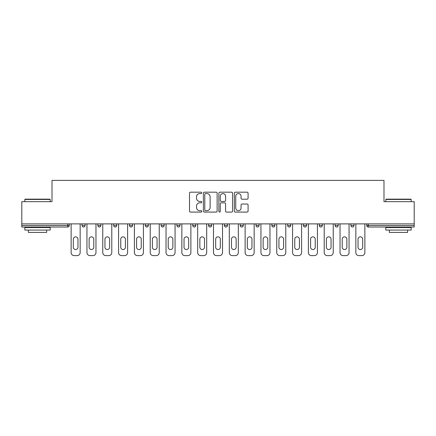 <?xml version="1.0" encoding="UTF-8"?>
<svg xmlns="http://www.w3.org/2000/svg" width="436" height="436" viewBox="0 0 436 436"><rect width="100%" height="100%" fill="white"/><g stroke="black" fill="none" stroke-linecap="round" stroke-linejoin="round"><path stroke-width="0.65" d="M201.775 192.875A0.698 0.698 0 0 0 201.083 192.178L190.505 192.178A0.997 0.997 0 0 0 189.513 193.175L189.513 211.089A0.997 0.997 0 0 0 190.505 212.087L201.083 212.087A0.698 0.698 0 0 0 201.775 211.389A0.698 0.698 0 0 0 201.083 210.692L199.71 210.692A3.183 3.183 0 0 1 196.527 207.509L196.527 206.015A3.183 3.183 0 0 1 199.71 202.827L201.083 202.827A0.698 0.698 0 0 0 201.775 202.13A0.698 0.698 0 0 0 201.083 201.437L199.71 201.437A3.183 3.183 0 0 1 196.527 198.249L196.527 196.756A3.183 3.183 0 0 1 199.71 193.573L201.083 193.573A0.698 0.698 0 0 0 201.775 192.875M247.087 199.198A0.997 0.997 0 0 0 248.084 198.2L248.084 193.175A0.997 0.997 0 0 0 247.087 192.178L235.342 192.178A0.997 0.997 0 0 0 234.345 193.175L234.345 211.089A0.997 0.997 0 0 0 235.342 212.087L247.087 212.087A0.997 0.997 0 0 0 248.084 211.089L248.084 205.018A0.997 0.997 0 0 0 247.087 204.021L242.062 204.021A0.997 0.997 0 0 0 241.064 205.018L241.064 208.026A2.665 2.665 0 0 1 238.405 210.692A2.665 2.665 0 0 1 235.74 208.026L235.74 196.233A2.665 2.665 0 0 1 238.405 193.573A2.665 2.665 0 0 1 241.064 196.233L241.064 198.2A0.997 0.997 0 0 0 242.062 199.198L247.087 199.198M21.8 223.881L21.8 201.677L52.015 201.677L52.015 180.384L383.985 180.384L383.985 201.677L414.2 201.677L414.2 223.881L21.8 223.881L21.8 225.505L67.733 225.505L67.733 223.881M217.128 193.175A0.997 0.997 0 0 0 216.136 192.178L204.391 192.178A0.997 0.997 0 0 0 203.394 193.175L203.394 211.089A0.997 0.997 0 0 0 204.391 212.087L216.136 212.087A0.997 0.997 0 0 0 217.128 211.089L217.128 193.175M219.864 192.178L231.609 192.178A0.997 0.997 0 0 1 232.606 193.175L232.606 211.089A0.997 0.997 0 0 1 231.609 212.087L226.584 212.087A0.997 0.997 0 0 1 225.586 211.089L225.586 203.825A0.997 0.997 0 0 0 224.595 202.827L221.259 202.827A0.997 0.997 0 0 0 220.262 203.825L220.262 211.389A0.698 0.698 0 0 1 219.57 212.087A0.698 0.698 0 0 1 218.872 211.389L218.872 193.175A0.997 0.997 0 0 1 219.864 192.178M67.733 227.025A1.521 1.521 0 0 0 69.253 225.505L67.733 225.505L67.733 227.025A1.521 1.521 0 0 0 69.253 225.505L69.253 223.881L69.253 225.505A1.521 1.521 0 0 1 67.733 227.025L21.8 227.025L21.8 225.505M414.2 223.881L414.2 227.025L368.267 227.025A1.521 1.521 0 0 1 366.747 225.505L366.747 223.881M82.028 223.881L82.028 225.505L82.028 223.881M83.549 227.025A1.521 1.521 0 0 1 82.028 225.505A1.521 1.521 0 0 0 83.549 227.025A1.521 1.521 0 0 0 85.069 225.505L85.069 223.881L85.069 225.505A1.521 1.521 0 0 1 83.549 227.025A1.521 1.521 0 0 1 82.028 225.505L85.069 225.505A1.521 1.521 0 0 1 83.549 227.025M97.844 223.881L97.844 225.505L97.844 223.881M100.89 223.881L100.89 225.505L100.89 223.881M113.665 223.881L113.665 225.505L113.665 223.881M116.706 223.881L116.706 225.505A1.521 1.521 0 0 1 115.186 227.025A1.521 1.521 0 0 1 113.665 225.505A1.521 1.521 0 0 0 115.186 227.025A1.521 1.521 0 0 0 116.706 225.505A1.521 1.521 0 0 1 115.186 227.025A1.521 1.521 0 0 1 113.665 225.505L116.706 225.505M129.481 223.881L129.481 225.505L129.481 223.881M132.522 223.881L132.522 225.505L132.522 223.881M145.297 223.881L145.297 225.505L145.297 223.881M148.344 223.881L148.344 225.505L148.344 223.881M164.159 223.881L164.159 225.505L161.118 225.505A1.521 1.521 0 0 0 162.639 227.025A1.521 1.521 0 0 1 161.118 225.505L161.118 223.881M176.934 223.881L176.934 225.505L176.934 223.881M179.975 223.881L179.975 225.505L179.975 223.881M192.75 223.881L192.75 225.505L192.75 223.881M195.797 223.881L195.797 225.505L195.797 223.881M208.572 223.881L208.572 225.505L208.572 223.881M211.613 223.881L211.613 225.505A1.521 1.521 0 0 1 210.092 227.025A1.521 1.521 0 0 1 208.572 225.505A1.521 1.521 0 0 0 210.092 227.025A1.521 1.521 0 0 1 208.572 225.505L211.613 225.505A1.521 1.521 0 0 1 210.092 227.025M224.387 223.881L224.387 225.505L224.387 223.881M227.429 223.881L227.429 225.505L227.429 223.881M240.203 223.881L240.203 225.505L240.203 223.881M243.25 223.881L243.25 225.505A1.521 1.521 0 0 1 241.724 227.025A1.521 1.521 0 0 1 240.203 225.505L243.25 225.505A1.521 1.521 0 0 1 241.724 227.025A1.521 1.521 0 0 0 243.25 225.505M256.025 223.881L256.025 225.505L256.025 223.881M259.066 223.881L259.066 225.505L259.066 223.881M271.841 223.881L271.841 225.505L271.841 223.881M274.882 223.881L274.882 225.505L274.882 223.881M290.703 223.881L290.703 225.505A1.521 1.521 0 0 1 289.177 227.025A1.521 1.521 0 0 1 287.656 225.505L287.656 223.881M306.519 223.881L306.519 225.505A1.521 1.521 0 0 1 304.998 227.025A1.521 1.521 0 0 1 303.478 225.505L303.478 223.881M322.335 223.881L322.335 225.505A1.521 1.521 0 0 1 320.814 227.025A1.521 1.521 0 0 1 319.294 225.505L319.294 223.881M338.156 223.881L338.156 225.505A1.521 1.521 0 0 1 336.63 227.025A1.521 1.521 0 0 1 335.11 225.505L335.11 223.881M352.452 227.025A1.521 1.521 0 0 0 353.972 225.505L353.972 223.881L353.972 225.505A1.521 1.521 0 0 1 352.452 227.025A1.521 1.521 0 0 1 350.931 225.505L350.931 223.881M99.37 227.025A1.521 1.521 0 0 1 97.844 225.505A1.521 1.521 0 0 0 99.37 227.025A1.521 1.521 0 0 0 100.89 225.505A1.521 1.521 0 0 1 99.37 227.025A1.521 1.521 0 0 1 97.844 225.505L100.89 225.505A1.521 1.521 0 0 1 99.37 227.025M131.002 227.025A1.521 1.521 0 0 1 129.481 225.505A1.521 1.521 0 0 0 131.002 227.025A1.521 1.521 0 0 0 132.522 225.505A1.521 1.521 0 0 1 131.002 227.025A1.521 1.521 0 0 1 129.481 225.505L132.522 225.505A1.521 1.521 0 0 1 131.002 227.025M146.823 227.025A1.521 1.521 0 0 1 145.297 225.505A1.521 1.521 0 0 0 146.823 227.025A1.521 1.521 0 0 0 148.344 225.505A1.521 1.521 0 0 1 146.823 227.025A1.521 1.521 0 0 1 145.297 225.505L148.344 225.505A1.521 1.521 0 0 1 146.823 227.025M162.639 227.025A1.521 1.521 0 0 0 164.159 225.505A1.521 1.521 0 0 1 162.639 227.025A1.521 1.521 0 0 1 161.118 225.505M178.455 227.025A1.521 1.521 0 0 1 176.934 225.505A1.521 1.521 0 0 0 178.455 227.025A1.521 1.521 0 0 0 179.975 225.505A1.521 1.521 0 0 1 178.455 227.025A1.521 1.521 0 0 1 176.934 225.505L179.975 225.505A1.521 1.521 0 0 1 178.455 227.025M194.276 227.025A1.521 1.521 0 0 1 192.75 225.505L195.797 225.505A1.521 1.521 0 0 1 194.276 227.025A1.521 1.521 0 0 0 195.797 225.505M225.908 227.025A1.521 1.521 0 0 1 224.387 225.505A1.521 1.521 0 0 0 225.908 227.025A1.521 1.521 0 0 0 227.429 225.505A1.521 1.521 0 0 1 225.908 227.025A1.521 1.521 0 0 1 224.387 225.505L227.429 225.505A1.521 1.521 0 0 1 225.908 227.025M257.545 227.025A1.521 1.521 0 0 1 256.025 225.505L259.066 225.505A1.521 1.521 0 0 1 257.545 227.025A1.521 1.521 0 0 0 259.066 225.505M273.361 227.025A1.521 1.521 0 0 1 271.841 225.505A1.521 1.521 0 0 0 273.361 227.025A1.521 1.521 0 0 0 274.882 225.505A1.521 1.521 0 0 1 273.361 227.025A1.521 1.521 0 0 1 271.841 225.505L274.882 225.505A1.521 1.521 0 0 1 273.361 227.025M205.487 193.573A0.698 0.698 0 0 0 204.789 194.271L204.789 209.994A0.698 0.698 0 0 0 205.487 210.692L206.926 210.692A3.183 3.183 0 0 0 210.114 207.509L210.114 196.756A3.183 3.183 0 0 0 206.926 193.573L205.487 193.573M225.586 196.282A2.665 2.665 0 0 0 222.927 193.622A2.665 2.665 0 0 0 220.262 196.282L220.262 200.44A0.997 0.997 0 0 0 221.259 201.437L224.595 201.437A0.997 0.997 0 0 0 225.586 200.44L225.586 196.282M77.973 239.19A2.333 2.333 0 0 0 75.641 236.857A2.333 2.333 0 0 0 73.308 239.19A2.333 2.333 0 0 1 75.641 236.857A2.333 2.333 0 0 1 77.973 239.19L77.973 247.201A2.333 2.333 0 0 1 75.641 249.534A2.333 2.333 0 0 1 73.308 247.201A2.333 2.333 0 0 0 75.641 249.534A2.333 2.333 0 0 0 77.973 247.201M71.128 223.881L71.128 252.575L71.128 223.881M74.169 255.616L77.112 255.616L74.169 255.616A3.041 3.041 0 0 1 71.128 252.575M80.153 223.881L80.153 252.575L80.153 223.881M73.308 247.201L73.308 239.19M77.112 255.616A3.041 3.041 0 0 0 80.153 252.575M24.841 199.443L25.146 199.143L49.884 199.143L50.189 199.443L24.841 199.443L24.841 201.677M50.189 230.066L24.841 230.066L24.841 227.532L50.189 227.532L50.189 230.066M46.641 230.066L46.641 232.399L28.389 232.399L28.389 230.066M385.811 199.443L386.116 199.143L410.854 199.143L411.159 199.443L385.811 199.443L385.811 201.677M411.159 230.066L385.811 230.066L385.811 227.532L411.159 227.532L411.159 230.066M407.611 230.066L407.611 232.399L389.359 232.399L389.359 230.066M93.789 239.19A2.333 2.333 0 0 0 91.456 236.857A2.333 2.333 0 0 0 89.124 239.19A2.333 2.333 0 0 1 91.456 236.857A2.333 2.333 0 0 1 93.789 239.19L93.789 247.201A2.333 2.333 0 0 1 91.456 249.534A2.333 2.333 0 0 1 89.124 247.201A2.333 2.333 0 0 0 91.456 249.534A2.333 2.333 0 0 0 93.789 247.201M86.944 223.881L86.944 252.575L86.944 223.881M89.99 255.616L92.928 255.616L89.99 255.616A3.041 3.041 0 0 1 86.944 252.575M95.969 223.881L95.969 252.575L95.969 223.881M109.61 239.19A2.333 2.333 0 0 0 107.278 236.857A2.333 2.333 0 0 0 104.945 239.19A2.333 2.333 0 0 1 107.278 236.857A2.333 2.333 0 0 1 109.61 239.19L109.61 247.201A2.333 2.333 0 0 1 107.278 249.534A2.333 2.333 0 0 1 104.945 247.201A2.333 2.333 0 0 0 107.278 249.534A2.333 2.333 0 0 0 109.61 247.201M102.765 223.881L102.765 252.575L102.765 223.881M105.806 255.616L108.744 255.616L105.806 255.616A3.041 3.041 0 0 1 102.765 252.575M111.79 223.881L111.79 252.575L111.79 223.881M125.426 239.19A2.333 2.333 0 0 0 123.094 236.857A2.333 2.333 0 0 0 120.761 239.19A2.333 2.333 0 0 1 123.094 236.857A2.333 2.333 0 0 1 125.426 239.19L125.426 247.201A2.333 2.333 0 0 1 123.094 249.534A2.333 2.333 0 0 1 120.761 247.201A2.333 2.333 0 0 0 123.094 249.534A2.333 2.333 0 0 0 125.426 247.201M118.581 223.881L118.581 252.575L118.581 223.881M121.622 255.616L124.565 255.616L121.622 255.616A3.041 3.041 0 0 1 118.581 252.575M127.606 223.881L127.606 252.575L127.606 223.881M141.242 239.19A2.333 2.333 0 0 0 138.91 236.857A2.333 2.333 0 0 0 136.577 239.19A2.333 2.333 0 0 1 138.91 236.857A2.333 2.333 0 0 1 141.242 239.19L141.242 247.201A2.333 2.333 0 0 1 138.91 249.534A2.333 2.333 0 0 1 136.577 247.201A2.333 2.333 0 0 0 138.91 249.534A2.333 2.333 0 0 0 141.242 247.201M134.397 223.881L134.397 252.575L134.397 223.881M137.444 255.616L140.381 255.616L137.444 255.616A3.041 3.041 0 0 1 134.397 252.575M143.422 223.881L143.422 252.575L143.422 223.881M157.064 239.19A2.333 2.333 0 0 0 154.731 236.857A2.333 2.333 0 0 0 152.398 239.19A2.333 2.333 0 0 1 154.731 236.857A2.333 2.333 0 0 1 157.064 239.19L157.064 247.201A2.333 2.333 0 0 1 154.731 249.534A2.333 2.333 0 0 1 152.398 247.201A2.333 2.333 0 0 0 154.731 249.534A2.333 2.333 0 0 0 157.064 247.201M150.218 223.881L150.218 252.575L150.218 223.881M153.259 255.616L156.197 255.616L153.259 255.616A3.041 3.041 0 0 1 150.218 252.575M159.244 223.881L159.244 252.575L159.244 223.881M89.124 247.201L89.124 239.19M92.928 255.616A3.041 3.041 0 0 0 95.969 252.575M104.945 247.201L104.945 239.19M108.744 255.616A3.041 3.041 0 0 0 111.79 252.575M120.761 247.201L120.761 239.19M124.565 255.616A3.041 3.041 0 0 0 127.606 252.575M136.577 247.201L136.577 239.19M140.381 255.616A3.041 3.041 0 0 0 143.422 252.575M152.398 247.201L152.398 239.19M156.197 255.616A3.041 3.041 0 0 0 159.244 252.575M172.879 239.19A2.333 2.333 0 0 0 170.547 236.857A2.333 2.333 0 0 0 168.214 239.19A2.333 2.333 0 0 1 170.547 236.857A2.333 2.333 0 0 1 172.879 239.19L172.879 247.201A2.333 2.333 0 0 1 170.547 249.534A2.333 2.333 0 0 1 168.214 247.201A2.333 2.333 0 0 0 170.547 249.534A2.333 2.333 0 0 0 172.879 247.201M166.034 223.881L166.034 252.575L166.034 223.881M169.075 255.616L172.018 255.616L169.075 255.616A3.041 3.041 0 0 1 166.034 252.575M175.059 223.881L175.059 252.575L175.059 223.881M168.214 247.201L168.214 239.19M172.018 255.616A3.041 3.041 0 0 0 175.059 252.575M188.695 239.19A2.333 2.333 0 0 0 186.363 236.857A2.333 2.333 0 0 0 184.03 239.19A2.333 2.333 0 0 1 186.363 236.857A2.333 2.333 0 0 1 188.695 239.19L188.695 247.201A2.333 2.333 0 0 1 186.363 249.534A2.333 2.333 0 0 1 184.03 247.201A2.333 2.333 0 0 0 186.363 249.534A2.333 2.333 0 0 0 188.695 247.201M181.85 223.881L181.85 252.575L181.85 223.881M184.897 255.616L187.834 255.616L184.897 255.616A3.041 3.041 0 0 1 181.85 252.575M190.875 223.881L190.875 252.575L190.875 223.881M184.03 247.201L184.03 239.19M187.834 255.616A3.041 3.041 0 0 0 190.875 252.575M204.517 239.19A2.333 2.333 0 0 0 202.184 236.857A2.333 2.333 0 0 0 199.852 239.19A2.333 2.333 0 0 1 202.184 236.857A2.333 2.333 0 0 1 204.517 239.19L204.517 247.201A2.333 2.333 0 0 1 202.184 249.534A2.333 2.333 0 0 1 199.852 247.201A2.333 2.333 0 0 0 202.184 249.534A2.333 2.333 0 0 0 204.517 247.201M197.672 223.881L197.672 252.575L197.672 223.881M200.713 255.616L203.65 255.616L200.713 255.616A3.041 3.041 0 0 1 197.672 252.575M206.697 223.881L206.697 252.575L206.697 223.881M199.852 247.201L199.852 239.19M203.65 255.616A3.041 3.041 0 0 0 206.697 252.575M220.333 239.19A2.333 2.333 0 0 0 218 236.857A2.333 2.333 0 0 0 215.667 239.19A2.333 2.333 0 0 1 218 236.857A2.333 2.333 0 0 1 220.333 239.19L220.333 247.201A2.333 2.333 0 0 1 218 249.534A2.333 2.333 0 0 1 215.667 247.201A2.333 2.333 0 0 0 218 249.534A2.333 2.333 0 0 0 220.333 247.201M213.487 223.881L213.487 252.575L213.487 223.881M216.529 255.616L219.472 255.616L216.529 255.616A3.041 3.041 0 0 1 213.487 252.575M222.513 223.881L222.513 252.575L222.513 223.881M215.667 247.201L215.667 239.19M219.472 255.616A3.041 3.041 0 0 0 222.513 252.575M236.149 239.19A2.333 2.333 0 0 0 233.816 236.857A2.333 2.333 0 0 0 231.483 239.19A2.333 2.333 0 0 1 233.816 236.857A2.333 2.333 0 0 1 236.149 239.19L236.149 247.201A2.333 2.333 0 0 1 233.816 249.534A2.333 2.333 0 0 1 231.483 247.201A2.333 2.333 0 0 0 233.816 249.534A2.333 2.333 0 0 0 236.149 247.201M229.303 223.881L229.303 252.575L229.303 223.881M232.35 255.616L235.287 255.616L232.35 255.616A3.041 3.041 0 0 1 229.303 252.575M238.329 223.881L238.329 252.575L238.329 223.881M231.483 247.201L231.483 239.19M235.287 255.616A3.041 3.041 0 0 0 238.329 252.575M251.97 239.19A2.333 2.333 0 0 0 249.637 236.857A2.333 2.333 0 0 0 247.305 239.19A2.333 2.333 0 0 1 249.637 236.857A2.333 2.333 0 0 1 251.97 239.19L251.97 247.201A2.333 2.333 0 0 1 249.637 249.534A2.333 2.333 0 0 1 247.305 247.201A2.333 2.333 0 0 0 249.637 249.534A2.333 2.333 0 0 0 251.97 247.201M245.125 223.881L245.125 252.575L245.125 223.881M248.166 255.616L251.103 255.616L248.166 255.616A3.041 3.041 0 0 1 245.125 252.575M254.15 223.881L254.15 252.575L254.15 223.881M247.305 247.201L247.305 239.19M251.103 255.616A3.041 3.041 0 0 0 254.15 252.575M267.786 239.19A2.333 2.333 0 0 0 265.453 236.857A2.333 2.333 0 0 0 263.121 239.19A2.333 2.333 0 0 1 265.453 236.857A2.333 2.333 0 0 1 267.786 239.19L267.786 247.201A2.333 2.333 0 0 1 265.453 249.534A2.333 2.333 0 0 1 263.121 247.201A2.333 2.333 0 0 0 265.453 249.534A2.333 2.333 0 0 0 267.786 247.201M260.941 223.881L260.941 252.575L260.941 223.881M263.982 255.616L266.925 255.616L263.982 255.616A3.041 3.041 0 0 1 260.941 252.575M269.966 223.881L269.966 252.575L269.966 223.881M263.121 247.201L263.121 239.19M266.925 255.616A3.041 3.041 0 0 0 269.966 252.575M283.602 239.19A2.333 2.333 0 0 0 281.269 236.857A2.333 2.333 0 0 0 278.936 239.19A2.333 2.333 0 0 1 281.269 236.857A2.333 2.333 0 0 1 283.602 239.19L283.602 247.201A2.333 2.333 0 0 1 281.269 249.534A2.333 2.333 0 0 1 278.936 247.201A2.333 2.333 0 0 0 281.269 249.534A2.333 2.333 0 0 0 283.602 247.201M276.756 223.881L276.756 252.575L276.756 223.881M279.803 255.616L282.741 255.616L279.803 255.616A3.041 3.041 0 0 1 276.756 252.575M285.782 223.881L285.782 252.575L285.782 223.881M278.936 247.201L278.936 239.19M282.741 255.616A3.041 3.041 0 0 0 285.782 252.575M299.423 239.19A2.333 2.333 0 0 0 297.09 236.857A2.333 2.333 0 0 0 294.758 239.19A2.333 2.333 0 0 1 297.09 236.857A2.333 2.333 0 0 1 299.423 239.19L299.423 247.201A2.333 2.333 0 0 1 297.09 249.534A2.333 2.333 0 0 1 294.758 247.201A2.333 2.333 0 0 0 297.09 249.534A2.333 2.333 0 0 0 299.423 247.201M292.578 223.881L292.578 252.575L292.578 223.881M295.619 255.616L298.556 255.616L295.619 255.616A3.041 3.041 0 0 1 292.578 252.575M301.603 223.881L301.603 252.575L301.603 223.881M294.758 247.201L294.758 239.19M298.556 255.616A3.041 3.041 0 0 0 301.603 252.575M315.239 239.19A2.333 2.333 0 0 0 312.906 236.857A2.333 2.333 0 0 0 310.574 239.19A2.333 2.333 0 0 1 312.906 236.857A2.333 2.333 0 0 1 315.239 239.19L315.239 247.201A2.333 2.333 0 0 1 312.906 249.534A2.333 2.333 0 0 1 310.574 247.201A2.333 2.333 0 0 0 312.906 249.534A2.333 2.333 0 0 0 315.239 247.201M308.394 223.881L308.394 252.575L308.394 223.881M311.435 255.616L314.378 255.616L311.435 255.616A3.041 3.041 0 0 1 308.394 252.575M317.419 223.881L317.419 252.575L317.419 223.881M310.574 247.201L310.574 239.19M314.378 255.616A3.041 3.041 0 0 0 317.419 252.575M331.055 239.19A2.333 2.333 0 0 0 328.722 236.857A2.333 2.333 0 0 0 326.39 239.19A2.333 2.333 0 0 1 328.722 236.857A2.333 2.333 0 0 1 331.055 239.19L331.055 247.201A2.333 2.333 0 0 1 328.722 249.534A2.333 2.333 0 0 1 326.39 247.201A2.333 2.333 0 0 0 328.722 249.534A2.333 2.333 0 0 0 331.055 247.201M324.21 223.881L324.21 252.575L324.21 223.881M327.256 255.616L330.194 255.616L327.256 255.616A3.041 3.041 0 0 1 324.21 252.575M333.235 223.881L333.235 252.575L333.235 223.881M326.39 247.201L326.39 239.19M330.194 255.616A3.041 3.041 0 0 0 333.235 252.575M346.876 239.19A2.333 2.333 0 0 0 344.544 236.857A2.333 2.333 0 0 0 342.211 239.19A2.333 2.333 0 0 1 344.544 236.857A2.333 2.333 0 0 1 346.876 239.19L346.876 247.201A2.333 2.333 0 0 1 344.544 249.534A2.333 2.333 0 0 1 342.211 247.201A2.333 2.333 0 0 0 344.544 249.534A2.333 2.333 0 0 0 346.876 247.201M340.031 223.881L340.031 252.575L340.031 223.881M343.072 255.616L346.01 255.616L343.072 255.616A3.041 3.041 0 0 1 340.031 252.575M349.056 223.881L349.056 252.575L349.056 223.881M342.211 247.201L342.211 239.19M346.01 255.616A3.041 3.041 0 0 0 349.056 252.575M362.692 239.19A2.333 2.333 0 0 0 360.359 236.857A2.333 2.333 0 0 0 358.027 239.19A2.333 2.333 0 0 1 360.359 236.857A2.333 2.333 0 0 1 362.692 239.19L362.692 247.201A2.333 2.333 0 0 1 360.359 249.534A2.333 2.333 0 0 1 358.027 247.201A2.333 2.333 0 0 0 360.359 249.534A2.333 2.333 0 0 0 362.692 247.201M355.847 223.881L355.847 252.575L355.847 223.881M358.888 255.616L361.831 255.616L358.888 255.616A3.041 3.041 0 0 1 355.847 252.575M364.872 223.881L364.872 252.575L364.872 223.881M358.027 247.201L358.027 239.19M361.831 255.616A3.041 3.041 0 0 0 364.872 252.575M368.267 223.881L368.267 225.505L414.2 225.505M366.747 225.505L368.267 225.505L368.267 227.025M289.177 227.025A1.521 1.521 0 0 0 290.703 225.505L287.656 225.505M304.998 227.025A1.521 1.521 0 0 0 306.519 225.505L303.478 225.505M320.814 227.025A1.521 1.521 0 0 0 322.335 225.505L319.294 225.505M336.63 227.025A1.521 1.521 0 0 0 338.156 225.505L335.11 225.505M353.972 225.505L350.931 225.505M50.189 201.677L50.189 199.443M44.412 227.532L44.412 227.025M30.624 227.532L30.624 227.025M411.159 201.677L411.159 199.443M405.376 227.532L405.376 227.025M391.588 227.532L391.588 227.025"/></g></svg>
